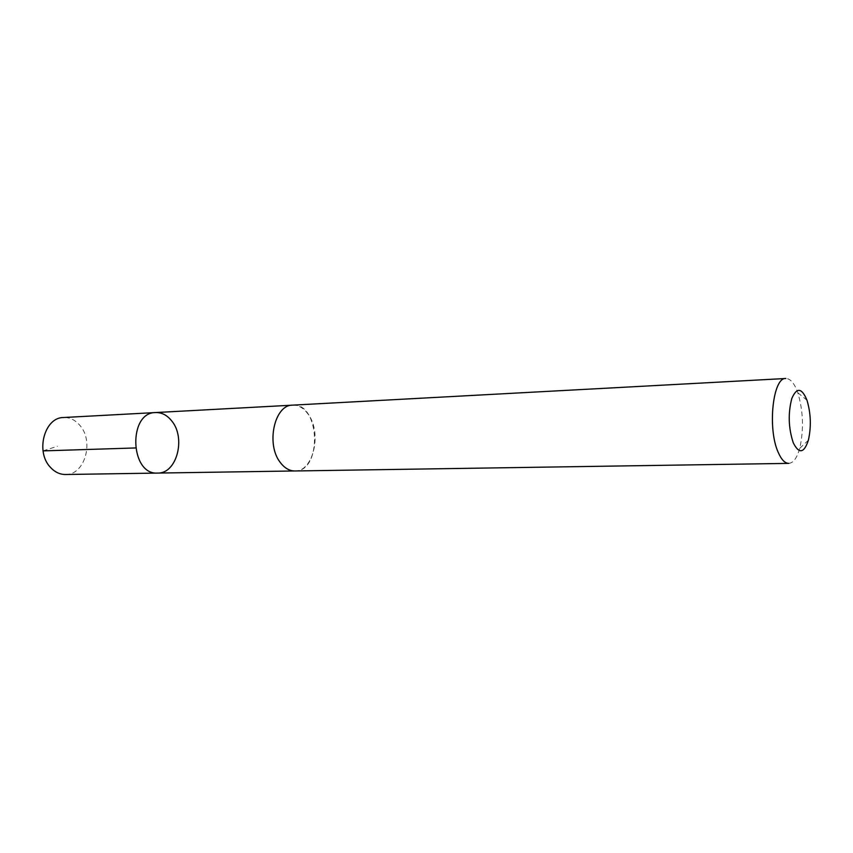 <?xml version="1.0" encoding="UTF-8"?>
<svg xmlns="http://www.w3.org/2000/svg" width="853" height="853" viewBox="0 0 853 853"><rect width="100%" height="100%" fill="white"/><g stroke="black" fill="none" stroke-linecap="round" stroke-linejoin="round"><path stroke-width="0.64" stroke-dasharray="4.26 3.2" d="M65.489 474.503C84.852 475.164 94.427 441.278 79.787 425.284C75.171 419.921 69.743 417.341 63.517 417.522M308.2 414.281C303.764 408.054 298.571 405.015 292.622 405.164C274.517 404.621 265.709 444.285 280.285 462.443C284.561 468.105 289.434 470.941 294.903 470.963C313.392 471.752 322.231 432.834 308.2 414.281M155.577 412.553C161.729 412.383 167.092 415.155 171.666 420.86C186.157 437.877 176.816 473.799 157.666 473.074M294.264 470.973L294.903 470.963C322.562 471.816 320.152 402.392 292.611 405.143M788.758 463.382C793.365 462.987 797.022 457.976 799.73 448.337C803.942 429.635 803.302 411.103 797.8 392.743C794.442 383.317 790.443 378.572 785.816 378.497M43.045 450.896L57.418 446.258M292.622 405.164L291.982 405.196M806.991 400.249L797.8 392.743M808.377 440.223L799.73 448.337"/><path stroke-width="1.28" d="M171.666 420.86C186.157 437.877 176.816 473.799 157.666 473.074C129.997 475.238 127.811 412.319 155.577 412.553C161.729 412.383 167.092 415.155 171.666 420.86M63.517 417.522C44.601 417.256 35.218 451.557 50.284 467.177C54.699 472.061 59.774 474.503 65.489 474.503L157.666 473.074C129.997 475.238 127.811 412.319 155.577 412.553L63.517 417.522M280.285 462.454C284.561 468.116 289.434 470.952 294.903 470.973L788.758 463.382C784.867 463.318 781.337 459.596 778.16 452.229C767.316 428.494 772.903 377.143 785.816 378.497L292.611 405.143C274.506 404.599 265.699 444.285 280.285 462.454M793.258 442.771C798.994 454.18 804.038 453.327 808.377 440.223C811.363 426.777 810.904 413.449 806.991 400.249C801.788 387.678 796.713 387.123 791.776 398.586C787.959 413.417 788.449 428.142 793.258 442.771M135.403 447.953L43.045 450.896M291.982 405.196L155.577 412.553M294.264 470.973L157.666 473.074"/></g></svg>

